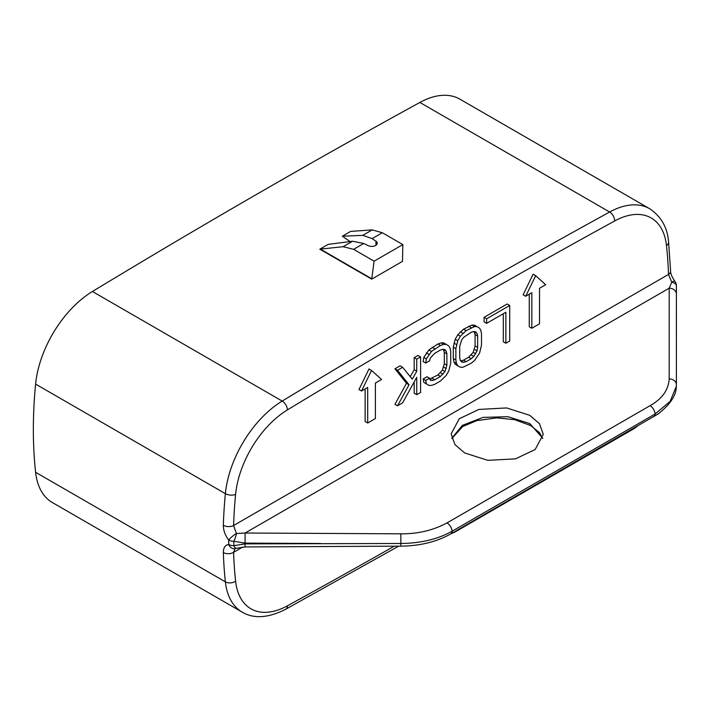 <?xml version="1.0" encoding="UTF-8"?>
<svg xmlns="http://www.w3.org/2000/svg" width="712" height="712" viewBox="0 0 712 712"><rect width="100%" height="100%" fill="white"/><g stroke="black" fill="none" stroke-linecap="round" stroke-linejoin="round"><path stroke-width="1.07" d="M242.16 612.115L52.385 502.547A82.984 47.918 120 0 1 35.6 472.279A460.281 265.745 -60 0 1 35.6 384.088A82.984 47.918 -60 0 1 92.418 291.502A9326.257 5384.544 120 0 1 419.866 102.448A82.984 47.918 -60 0 1 459.899 99.164L649.673 208.732A82.984 47.918 120 0 0 609.641 212.016A9326.257 5384.544 120 0 0 282.192 401.07A82.984 47.918 120 0 0 225.375 493.656A460.281 265.745 120 0 0 223.345 525.305C223.363 530.484 225.152 535.397 228.703 540.052A460.281 265.745 120 0 0 228.703 544.466C225.179 544.974 223.39 547.662 223.345 552.548A460.281 265.745 120 0 0 225.375 581.846A82.984 47.918 120 0 0 242.16 612.115C253.81 619.031 268.362 618.052 285.815 609.196L398.658 546.166M474.13 331.57L475.091 334.604L475.091 345.952L473.168 352.351L468.674 357.21L463.548 360.174L460.664 360.833M535.673 275.686L533.11 274.2L523.115 294.786L525.678 296.263L531.828 292.712L531.828 328.25L539.527 323.809L539.527 288.271L545.677 284.72L535.673 275.686L525.678 296.263M529.265 294.19L529.265 326.763L531.828 328.25M371.548 370.445L368.985 368.967L358.982 389.544L361.545 391.022L367.695 387.47L367.695 423.008L375.393 418.567L375.393 383.029L381.552 379.478L371.548 370.445L361.545 391.022M365.131 388.957L365.131 421.531L367.695 423.008M509.712 305.484L507.149 303.997L484.062 317.329L484.062 321.86L486.634 323.346L505.867 312.239L505.867 343.237L509.712 341.021L509.712 305.484L486.634 318.807L486.634 323.346M503.304 313.716L503.304 341.76L505.867 343.237M477.013 326.63L474.45 325.144L471.887 325.117L463.548 329.175L457.78 334.774L455.217 339.277L453.295 347.189L453.295 358.537L453.936 361.945L455.217 364.224L457.78 365.772L460.344 367.25L462.907 367.285L471.246 363.227L474.45 360.619L479.577 353.125L481.499 345.204L481.499 333.866L480.858 330.457L479.577 328.17L477.013 326.63L474.45 326.594L466.111 330.653L460.344 336.251L457.78 340.754L455.858 348.675L455.858 360.014L456.499 363.423L457.78 365.71L460.344 367.25M443.353 349.334L444.315 352.378L444.315 363.716L442.392 370.115L437.907 374.975L429.825 378.962M429.567 378.214L427.004 376.737L423.159 378.953L423.8 382.362L428.927 385.388L431.49 385.423L434.694 384.329L440.47 380.991L446.237 375.393L448.8 370.89L450.723 362.978L450.723 351.63L450.082 348.221L448.8 345.943L446.237 344.394L443.674 344.368L440.47 345.462L431.49 351.399L426.363 358.892L425.723 363.049L429.567 360.824L430.208 358.189L434.694 353.33L440.47 349.993L443.033 349.272L444.955 349.672L446.237 351.203L446.878 353.855L446.878 365.194L444.955 371.602L440.47 376.461L434.694 379.79L432.131 380.511L430.208 380.11L429.567 378.214L425.723 380.439L426.363 383.848L428.927 385.388M446.237 344.394L443.674 342.917L441.111 342.881L437.907 343.976L428.927 349.921L423.8 357.415L423.159 361.562L425.723 363.049M420.596 356.935L416.743 359.16L416.743 371.255L412.257 379.14L402.645 367.303L397.51 370.258L409.053 384.765L397.51 405.796L402.645 402.832L416.743 377.298L416.743 394.688L420.596 392.472L420.596 356.935L418.024 355.457L414.179 357.673L414.179 369.768L410.254 376.666M402.645 367.303L400.073 365.817L394.946 368.78L406.49 383.287L394.946 404.318L397.51 405.796M414.179 381.943L414.179 393.211L416.743 394.688M471.246 358.688L466.111 361.651L463.548 362.372L461.625 361.972L460.344 360.45L459.703 357.789L459.703 346.45L461.625 340.051L463.548 337.426L471.246 332.228L473.809 331.507L475.732 331.908L477.013 333.43L477.654 336.091L477.654 347.429L477.013 350.82L473.809 356.454L471.246 358.688L468.674 357.21M484.062 317.329L486.634 318.807M455.217 364.224L457.78 365.71M453.936 361.945L456.499 363.423M453.295 358.537L455.858 360.014M453.295 347.189L455.858 348.675M453.936 343.042L456.499 344.519M455.217 339.277L457.78 340.754M457.78 334.774L460.344 336.251M460.344 331.783L462.907 333.26M463.548 329.175L466.111 330.653M468.674 326.212L471.246 327.689M471.887 325.117L474.45 326.594M463.548 360.174L466.111 361.651M471.246 354.977L473.809 356.454M473.168 352.351L475.732 353.828M474.45 349.343L477.013 350.82M475.091 345.952L477.654 347.429M475.091 334.604L477.654 336.091M474.45 331.952L477.013 333.43M460.984 360.895L463.548 362.372M423.8 357.415L426.363 358.892M426.363 352.912L428.927 354.389M428.927 349.921L431.49 351.399M432.131 347.314L434.694 348.791M437.907 343.976L440.47 345.462M441.111 342.881L443.674 344.368M423.8 382.362L426.363 383.848M423.159 378.953L425.723 380.439M429.915 379.229L432.131 380.511M432.131 378.312L434.694 379.79M437.907 374.975L440.47 376.461M440.47 372.741L443.033 374.218M442.392 370.115L444.955 371.602M443.674 367.107L446.237 368.594M444.315 363.716L446.878 365.194M444.315 352.378L446.878 353.855M443.674 349.717L446.237 351.203M414.179 357.673L416.743 359.16M414.179 369.768L416.743 371.255M406.49 383.287L409.053 384.765M394.946 368.78L397.51 370.258M223.345 525.305A7.254 4.032 -178.2 0 0 233.598 525.518L668.497 274.432A453.028 261.553 120 0 0 666.494 245.595A75.73 43.726 120 0 0 614.643 220.969A9319.003 5380.353 120 0 0 287.452 409.872A75.73 43.726 120 0 0 235.601 494.377A453.028 261.553 120 0 0 233.598 525.518L236.428 533.519L245.106 533.03L669.191 288.182L671.736 282.192L668.497 274.432A7.254 4.334 -1.8 0 0 670.615 271.236L668.577 241.858C667.393 227.431 661.092 216.386 649.673 208.732M676.391 285.779A458.154 264.517 -60 0 1 676.4 287.977L676.391 285.77A7.254 7.254 0 0 0 674.807 281.267A7.254 1.477 -38.7 0 0 671.736 282.192A7.254 3.863 -0.1 0 1 676.391 285.779L676.4 294.074A7.254 5.901 -0 0 0 669.191 288.182L669.191 378.891A7.254 5.901 0 0 1 676.382 384.382L676.293 386.42L670.161 401.337L655.129 413.983L452.084 531.214C437.8 539.215 420.712 543.301 400.82 543.478L245.062 543.879L233.83 545.686A7.254 4.21 179.7 0 1 228.703 544.466A7.254 5.74 84.3 0 0 234.551 548.694L234.551 548.694A7.254 5.74 84.3 0 0 234.586 548.685M676.391 290.176L676.4 294.848M234.933 548.641L233.598 552.334A7.254 4.334 178.2 0 1 223.345 552.548M676.293 386.42C676.311 395.311 670.223 404.514 658.03 414.019L450.598 534C436.5 541.885 419.92 545.935 400.847 546.149L245.097 546.941L236.162 548.347A7.254 1.62 71.3 0 1 233.83 545.686A458.154 264.517 120 0 1 233.83 541.289A7.254 4.165 -179.7 0 1 228.703 540.052A7.254 1.504 141.6 0 1 236.428 533.519A7.254 1.602 108.8 0 1 233.83 541.289L245.062 543.105L320.516 543.487M669.191 378.891C668.461 390.007 662.08 398.934 650.074 405.68L447.02 522.911C433.074 530.387 417.686 534.018 400.856 533.813L245.106 533.03L245.062 543.105M374.112 261.171L371.708 279.14L319.822 249.182L328.161 244.376L352.591 241.235L363.743 243.468L353.597 249.325L374.112 261.171L402.832 244.59L382.317 232.744L372.243 229.887L350.598 231.418L342.303 236.215L350.082 241.564M371.708 279.14L402.485 261.375L402.832 244.59M353.597 249.325L343.148 246.69L319.822 249.182M363.743 243.468L368.273 245.667A5.465 3.151 0 0 0 374.094 246.103A5.465 3.151 0 0 0 377.244 243.246A5.465 3.151 0 0 0 375.972 241.226L372.171 238.609L362.808 235.343L342.303 236.215M371.735 278.757L320.418 249.129M676.4 336.838L676.4 294.074M676.4 287.977L676.382 384.382M542.775 438.263L529.781 423.578L507.95 416.707L483.092 417.383L462.355 425.358L451.782 438.289M529.781 415.336L506.641 407.94L478.918 409.427L459.258 418.745L451.15 433.902L454.941 444.582L464.642 452.939L487.782 460.335L515.506 458.848L535.166 449.53L543.274 434.373L539.482 423.693L529.781 415.336M245.097 546.941L245.062 543.879M419.866 102.448L609.641 212.016A7.254 4.29 -118.8 0 1 614.643 220.969M666.494 245.595A7.254 4.655 -6.2 0 0 668.577 241.858M394.279 546.184A9319.003 5380.353 120 0 1 287.452 605.796A75.73 43.726 120 0 1 235.601 581.17A453.028 261.553 120 0 1 233.598 552.334L242.783 547.03M287.452 605.796A7.254 4.29 61.2 0 1 285.815 609.196M235.601 581.17A7.254 4.655 173.8 0 1 225.375 581.846L35.6 472.279M35.6 384.088L225.375 493.656A7.254 3.667 -174.5 0 0 235.601 494.377M287.452 409.872A7.254 4.085 -121.2 0 0 282.192 401.07L92.418 291.502M343.148 246.69L352.591 241.235M375.972 245.275L375.972 241.226M382.317 232.744L372.171 238.609M362.808 235.343L372.243 229.887M653.652 416.778A7.254 4.192 -120 0 0 655.129 413.983A7.254 4.192 60 0 0 650.074 405.68M450.598 534A7.254 4.192 -120 0 0 452.084 531.214A7.254 4.192 60 0 0 447.02 522.911M637.578 426.052L634.196 428.553A7.254 4.192 -120 0 0 635.237 427.405M451.088 533.724L454.674 532.193A7.254 4.192 -120 0 0 455.724 531.045M542.722 438.476L539.429 432.593L530.707 425.589A4.352 2.537 -60.4 0 1 529.781 423.578M400.856 533.813L400.847 546.149M670.615 271.236C670.49 273.47 671.879 276.817 674.807 281.267M454.674 532.193L634.196 428.553M530.707 425.589L514.776 419.697L496.896 417.882L476.853 420.596L462.747 426.515L451.844 438.512M235.209 548.462L234.551 548.694A7.254 7.254 0 0 0 236.162 548.347"/></g></svg>
